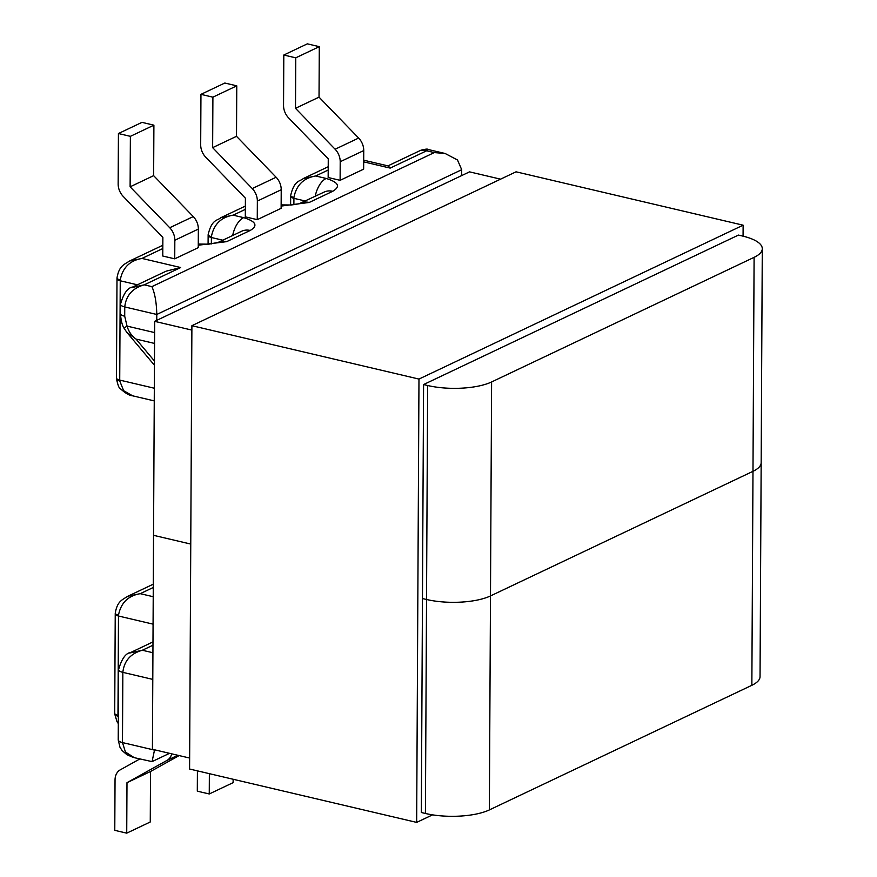 <?xml version="1.0" encoding="UTF-8"?>
<svg xmlns="http://www.w3.org/2000/svg" width="877" height="877" viewBox="0 0 877 877"><rect width="100%" height="100%" fill="white"/><g stroke="black" fill="none" stroke-linecap="round" stroke-linejoin="round"><path stroke-width="1.32" d="M233.139 779.258L233.118 782.646L209.252 793.97L197.303 791.164L197.413 770.861M209.362 773.667L209.252 793.97M328.206 170.028L315.654 175.981L326.178 178.459C338.544 182.263 340.725 186.549 332.734 191.285L309.197 202.466L281.133 206.073M245.341 209.362L233.129 215.161L243.642 217.639C256.018 221.442 258.2 225.729 250.208 230.465A19.776 15.348 -115.4 0 0 241.635 231.254A19.776 15.348 -115.4 0 0 241.613 231.265L218.11 242.425A19.776 15.348 -115.4 0 0 218.088 242.425L208.77 244.179L198.279 244.036M250.208 230.465L226.672 241.646L198.268 245.22M257.257 219.656L257.356 201.063L281.221 189.739L281.122 208.331L257.257 219.656L245.308 216.849L245.407 198.191L205.777 157.268A14.547 11.291 -115.4 0 1 200.69 144.771L200.954 94.354L224.808 83.03L236.768 85.836L236.505 136.319L276.123 177.242L252.258 188.566L212.64 147.643L236.505 136.319M340.21 161.73L363.747 150.559L363.648 169.151L340.112 180.322L328.162 177.516L328.261 158.858L288.643 117.935A14.547 11.291 64.6 0 1 283.545 105.437L283.808 55.021L307.345 43.85L319.294 46.656L319.031 97.139L358.649 138.062L335.113 149.233A14.547 11.291 64.6 0 1 340.21 161.73L340.112 180.322M174.731 258.836L198.257 247.665L198.355 229.072L174.83 240.243L174.731 258.836L162.771 256.029L162.87 237.371L123.251 196.448A14.547 11.291 -115.4 0 1 118.154 183.951L118.428 133.534L130.377 136.341L130.114 186.823L169.732 227.746L193.258 216.575A14.547 11.291 64.6 0 1 198.355 229.072M461.675 175.586L461.708 169.71L457.487 159.965L445.11 153.486L434.279 152.587L426.639 150.789L390.177 168.099L388.248 165.939M156.753 320.346L156.786 314.47C156.534 302.631 154.9 293.356 151.896 286.636L434.279 152.587M283.808 55.021L295.757 57.827L295.494 108.309L335.113 149.233M363.747 150.559A14.547 11.291 -115.4 0 0 358.649 138.062M295.757 57.827L319.294 46.656M281.221 189.739A14.547 11.291 -115.4 0 0 276.123 177.242M200.954 94.354L212.903 97.172L236.768 85.836M212.64 147.643L212.903 97.172M295.494 108.309L319.031 97.139M257.356 201.063A14.547 11.291 -115.4 0 0 252.258 188.566M139.816 758.967L120.248 769.853A14.547 11.291 64.6 0 0 115.04 779.927L114.777 830.344L126.726 833.15L150.263 821.979L150.526 771.497L179.149 755.579M126.726 833.15L126.99 782.668L166.937 760.447L177.845 755.272M171.728 753.836A14.547 11.291 64.6 0 1 166.937 760.447M150.526 771.497L126.99 782.668M166.093 271.179L180.706 267.54L144.256 284.839C132.548 288.105 126.047 295.472 124.753 306.939A9.888 3.289 -179.7 0 1 120.5 304.209L120.456 313.495A9.888 3.289 0.3 0 0 124.709 316.224L127.044 326.101L123.953 328.086L126.946 332.482L136.023 339.081L154.462 361.039M193.258 216.575L153.639 175.652L153.903 125.17L141.953 122.363L118.428 133.534M174.83 240.243A14.547 11.291 -115.4 0 0 169.732 227.746M153.903 125.17L130.377 136.341M153.639 175.652L130.114 186.823M154.253 400.888L132.624 395.812L123.657 390.714L119.732 380.958A7.564 2.774 178.7 0 1 116.477 378.765L116.466 378.009A7.564 2.51 0.3 0 0 119.721 380.092L154.319 388.226M153.08 624.15L118.483 616.016A7.564 2.51 -179.7 0 1 115.238 613.933L115.249 613.176A7.564 2.247 1.9 0 0 118.505 615.139C120.883 602.905 128.13 595.746 140.232 593.663L153.223 596.722M328.217 166.729L303.31 178.557L315.654 175.981C303.541 178.064 296.305 185.222 293.927 197.457A7.564 2.247 -178.1 0 1 290.671 195.494L290.616 205.043M245.363 206.073L220.785 217.737L233.129 215.161C221.015 217.244 213.78 224.402 211.401 236.637A7.564 2.247 -178.1 0 1 208.145 234.674L208.134 235.431A7.564 2.51 -179.7 0 0 211.39 237.514L211.357 243.927M137.393 284.817L120.248 280.783A7.564 2.51 -179.7 0 1 116.992 278.7L117.003 277.943A7.564 2.247 1.9 0 0 120.259 279.906C122.637 267.671 129.884 260.513 141.986 258.43L180.706 267.54M126.189 331.539L126.946 332.482M154.604 332.58L127.044 326.101C128.667 331.572 131.66 335.902 136.023 339.081L154.549 343.433M152.971 645.209L142.337 650.252L129.675 653.025M152.927 652.74L142.337 650.252C130.629 653.518 124.139 660.874 122.846 672.352L122.473 742.578L125.433 752.027L134.258 757.662M300.614 203.256A19.776 15.348 64.6 0 1 300.636 203.245A19.776 15.348 64.6 0 1 309.197 202.466M281.133 204.889L291.296 204.999L298.947 203.815L324.161 192.074A19.776 15.348 64.6 0 1 324.161 192.074A19.776 15.348 64.6 0 1 332.734 191.285M226.672 241.646A19.776 15.348 -115.4 0 0 218.11 242.425M427.866 149.452C427.844 148.805 425.553 149.057 420.971 150.197L426.639 150.789L427.866 149.43L445.11 153.486M151.896 286.636L144.256 284.839L131.583 287.612M134.148 757.64L152.061 761.62L154.505 750.109L122.473 742.578A9.888 3.289 0.3 0 1 118.22 739.848L119.963 747.237L122.111 750.548L126.858 754.658L133.063 757.344M117.003 277.943C119.097 265.961 123.668 264.832 129.61 261.006L141.986 258.43L162.815 248.542M118.505 615.139A20.357 10.919 -76.8 0 0 118.483 616.016L117.967 715.325A20.357 10.919 103.2 0 0 117.978 716.191A7.564 2.774 178.7 0 1 114.723 713.999L114.712 713.242A7.564 2.51 0.3 0 0 117.967 715.325L118.351 715.413M115.249 613.176C117.343 601.194 121.914 600.065 127.856 596.239L140.232 593.663L153.267 587.48M191.877 330.092L154.67 321.344L469.524 171.859L500.57 179.16M423.58 384.554L421.344 812.508L425.411 813.472L427.647 385.507L423.58 384.554L738.445 235.08L742.512 236.034A45.955 15.271 0.3 0 1 762.288 248.706A45.955 15.271 0.3 0 1 754.099 257.345L491.602 381.955L490.484 595.932A45.955 15.271 -179.7 0 1 426.529 599.484L422.462 598.531L426.529 599.484A45.955 15.271 0.3 0 0 490.484 595.932L752.981 471.322L490.484 595.932L489.355 809.92L751.852 685.299L752.981 471.322A45.955 15.271 0.3 0 0 761.17 462.683A45.955 15.271 -179.7 0 1 752.981 471.322L754.099 257.345M189.64 758.046L152.423 749.298L153.541 535.321L190.758 544.069L153.541 535.321L154.67 321.344M427.647 385.507A45.955 15.271 0.3 0 0 491.602 381.955M489.355 809.92A45.955 15.271 -179.7 0 1 425.411 813.472M762.288 248.706L760.041 676.66A45.955 15.271 -179.7 0 1 751.852 685.299M432.558 814.854L416.663 822.396L189.585 769.019L191.899 325.696L516.049 171.815L743.126 225.192L743.071 236.165M416.663 822.396L418.976 379.072L191.899 325.696M418.976 379.072L743.126 225.192M390.177 168.099L363.681 161.861M461.708 169.71L156.786 314.47L124.753 306.939L124.709 316.224M305.328 201.019L293.916 198.334L293.883 204.747M152.795 679.39L122.846 672.352A9.888 3.289 -179.7 0 1 118.592 669.622L118.22 739.848M120.259 279.906A20.357 10.919 -76.8 0 0 120.248 280.783L119.721 380.092A20.357 10.919 103.2 0 0 119.732 380.958M222.802 240.199L211.39 237.514A20.357 10.919 -76.8 0 1 211.401 236.637M290.66 196.251A7.564 2.51 -179.7 0 0 293.916 198.334A20.357 10.919 -76.8 0 1 293.927 197.457M315.194 196.327A20.357 10.919 -76.8 0 1 326.178 178.459M232.668 235.507A20.357 10.919 -76.8 0 1 243.642 217.639M120.5 304.209L120.5 304.209C123.613 293.356 127.702 287.623 132.789 287.009M363.692 160.184L388.237 165.95M115.238 613.933L114.712 713.242M116.466 378.009L116.992 278.7M208.09 244.223L208.134 235.431M154.44 365.227L126.913 332.449M120.456 313.495C121.223 325.29 124.326 328.338 123.953 328.086M130.783 652.455L152.982 641.909M130.87 652.422C125.795 653.036 121.695 658.759 118.592 669.622M421.026 150.164L387.93 165.874M132.701 287.042L166.093 271.19M152.061 761.62L169.546 753.321M303.289 178.557C300.142 181.561 294.354 179.73 290.671 195.494M220.763 217.737C217.617 220.741 211.828 218.91 208.145 234.674M129.61 261.006L162.837 245.253M132.624 395.823C129.401 395.615 125.279 393.203 120.259 388.599C119.129 388.434 117.869 385.156 116.477 378.765M118.307 723.591L117.036 721.771L114.723 713.999M127.856 596.239L153.289 584.181"/></g></svg>
